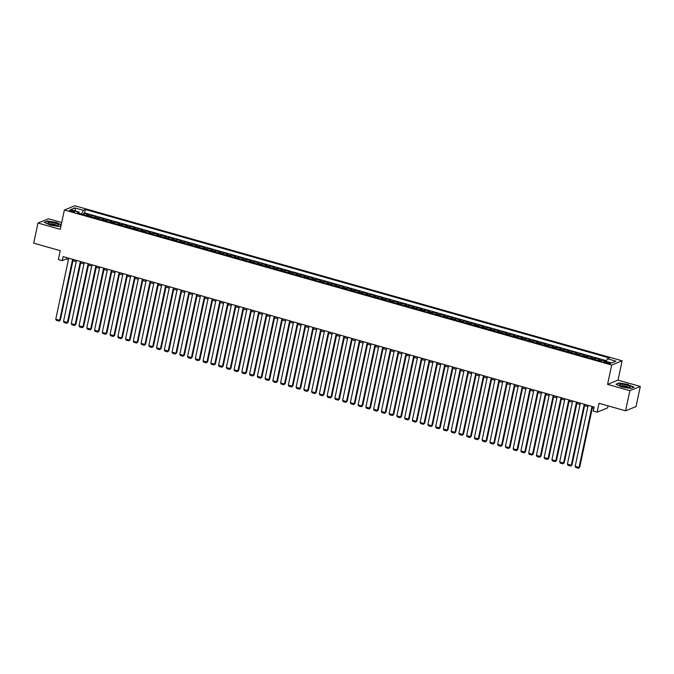 <?xml version="1.0" encoding="UTF-8"?>
<svg xmlns="http://www.w3.org/2000/svg" width="674" height="674" viewBox="0 0 674 674"><rect width="100%" height="100%" fill="white"/><g stroke="black" fill="none" stroke-linecap="round" stroke-linejoin="round"><path stroke-width="1.01" d="M71.284 211.484A2.696 0.573 12 0 0 74.822 211.678A2.696 0.573 12 0 0 73.087 210.743A2.696 0.573 12 0 0 69.548 210.549A2.696 0.573 12 0 0 71.284 211.484M61.713 222.546L48.427 218.78L37.98 223.027L33.7 243.162L60.247 250.677L58.368 259.541L62.244 260.636L66.482 258.917L68.47 259.482M622.119 360.801L74.822 205.764L64.375 210.01L611.68 365.047L622.119 360.801L618.016 380.128L607.569 384.374L629.853 390.684L640.3 386.446L618.016 380.128M640.3 386.446L636.02 406.574L625.573 410.82L599.026 403.296L597.139 412.159L607.586 407.913L608.024 405.849M629.853 390.684L625.573 410.82M606.17 361.281L603.045 360.531M598.352 360.514A3.37 0.986 -74.2 0 1 598.942 359.941L599.978 359.528L595.327 358.206L595.032 359.571M590.601 358.315A3.37 0.986 105.8 0 1 591.191 357.751L592.227 357.33L587.568 356.015L587.281 357.38M582.85 356.116A3.37 0.986 105.8 0 1 583.44 355.552L584.468 355.131L579.817 353.816L579.53 355.181M575.099 353.926A3.37 0.986 105.8 0 1 575.689 353.353L576.717 352.94L572.066 351.617L571.779 352.982M567.34 351.727A3.37 0.986 105.8 0 1 567.938 351.162L568.966 350.741L564.315 349.427L564.028 350.792M559.589 349.536A3.37 0.986 105.8 0 1 560.187 348.964L561.215 348.542L556.564 347.228L556.269 348.593M551.837 347.337A3.37 0.986 105.8 0 1 552.436 346.773L553.464 346.352L548.813 345.029L548.518 346.394M544.087 345.139A3.37 0.986 105.8 0 1 544.676 344.574L545.713 344.153L541.062 342.839L540.767 344.203M536.336 342.948A3.37 0.986 105.8 0 1 536.925 342.375L537.962 341.962L533.303 340.64L533.016 342.004M528.585 340.749A3.37 0.986 105.8 0 1 529.174 340.185L530.202 339.763L525.552 338.441L525.265 339.806M520.834 338.55A3.37 0.986 105.8 0 1 521.423 337.986L522.451 337.564L517.801 336.25L517.514 337.615M513.074 336.36A3.37 0.986 105.8 0 1 513.672 335.787L514.7 335.374L510.05 334.051L509.763 335.416M505.323 334.161A3.37 0.986 105.8 0 1 505.921 333.596L506.949 333.175L502.299 331.861L502.012 333.217M497.572 331.962A3.37 0.986 105.8 0 1 498.17 331.397L499.198 330.976L494.548 329.662L494.253 331.027M489.821 329.771A3.37 0.986 105.8 0 1 490.411 329.198L491.447 328.786L486.796 327.463L486.502 328.828M482.07 327.572A3.37 0.986 105.8 0 1 482.66 327.008L483.696 326.587L479.046 325.272L478.751 326.629M474.319 325.373A3.37 0.986 105.8 0 1 474.909 324.809L475.937 324.388L471.286 323.073L471 324.438M466.568 323.183A3.37 0.986 105.8 0 1 467.158 322.61L468.186 322.197L463.535 320.875L463.249 322.239M458.817 320.984A3.37 0.986 105.8 0 1 459.407 320.42L460.435 319.998L455.784 318.684L455.498 320.049M451.058 318.785A3.37 0.986 105.8 0 1 451.656 318.221L452.684 317.799L448.033 316.485L447.747 317.85M443.307 316.595A3.37 0.986 105.8 0 1 443.905 316.022L444.933 315.609L440.282 314.286L439.987 315.651M435.556 314.396A3.37 0.986 105.8 0 1 436.154 313.831L437.182 313.41L432.531 312.096L432.236 313.461M427.805 312.197A3.37 0.986 105.8 0 1 428.394 311.632L429.431 311.211L424.78 309.897L424.485 311.262M420.054 310.006A3.37 0.986 105.8 0 1 420.643 309.433L421.68 309.021L417.021 307.698L416.734 309.063M412.303 307.807A3.37 0.986 105.8 0 1 412.892 307.243L413.92 306.822L409.27 305.507L408.983 306.872M404.552 305.617A3.37 0.986 105.8 0 1 405.141 305.044L406.169 304.623L401.519 303.308L401.232 304.673M396.792 303.418A3.37 0.986 105.8 0 1 397.39 302.853L398.418 302.432L393.768 301.109L393.481 302.474M389.041 301.219A3.37 0.986 105.8 0 1 389.639 300.655L390.667 300.233L386.017 298.919L385.73 300.284M381.29 299.029A3.37 0.986 105.8 0 1 381.888 298.456L382.916 298.043L378.266 296.72L377.971 298.085M373.539 296.83A3.37 0.986 105.8 0 1 374.129 296.265L375.165 295.844L370.515 294.53L370.22 295.886M365.788 294.631A3.37 0.986 105.8 0 1 366.378 294.066L367.414 293.645L362.764 292.331L362.469 293.696M358.037 292.44A3.37 0.986 105.8 0 1 358.627 291.867L359.655 291.454L355.004 290.132L354.718 291.497M350.286 290.241A3.37 0.986 105.8 0 1 350.876 289.677L351.904 289.256L347.253 287.941L346.967 289.298M342.535 288.042A3.37 0.986 105.8 0 1 343.125 287.478L344.153 287.057L339.502 285.742L339.216 287.107M334.776 285.852A3.37 0.986 105.8 0 1 335.374 285.279L336.402 284.866L331.751 283.543L331.465 284.908M327.025 283.653A3.37 0.986 105.8 0 1 327.623 283.088L328.651 282.667L324 281.353L323.705 282.709M319.274 281.454A3.37 0.986 105.8 0 1 319.864 280.889L320.9 280.468L316.249 279.154L315.954 280.519M311.523 279.263A3.37 0.986 105.8 0 1 312.113 278.691L313.149 278.278L308.498 276.955L308.203 278.32M303.772 277.065A3.37 0.986 105.8 0 1 304.362 276.5L305.398 276.079L300.739 274.765L300.452 276.129M296.021 274.866A3.37 0.986 105.8 0 1 296.611 274.301L297.638 273.88L292.988 272.566L292.701 273.93M288.27 272.675A3.37 0.986 105.8 0 1 288.86 272.102L289.887 271.689L285.237 270.367L284.95 271.732M280.51 270.476A3.37 0.986 105.8 0 1 281.109 269.912L282.136 269.49L277.486 268.176L277.199 269.541M272.759 268.286A3.37 0.986 105.8 0 1 273.358 267.713L274.385 267.292L269.735 265.977L269.44 267.342M265.008 266.087A3.37 0.986 105.8 0 1 265.607 265.522L266.634 265.101L261.984 263.778L261.689 265.143M257.257 263.888A3.37 0.986 105.8 0 1 257.847 263.323L258.883 262.902L254.233 261.588L253.938 262.953M249.506 261.697A3.37 0.986 105.8 0 1 250.096 261.124L251.132 260.712L246.473 259.389L246.187 260.754M241.755 259.498A3.37 0.986 105.8 0 1 242.345 258.934L243.373 258.513L238.722 257.19L238.436 258.555M234.004 257.299A3.37 0.986 105.8 0 1 234.594 256.735L235.622 256.314L230.971 254.999L230.685 256.364M226.245 255.109A3.37 0.986 105.8 0 1 226.843 254.536L227.871 254.123L223.22 252.801L222.934 254.165M218.494 252.91A3.37 0.986 105.8 0 1 219.092 252.346L220.12 251.924L215.469 250.61L215.183 251.966M210.743 250.711A3.37 0.986 105.8 0 1 211.341 250.147L212.369 249.725L207.718 248.411L207.423 249.776M202.992 248.521A3.37 0.986 105.8 0 1 203.582 247.948L204.618 247.535L199.967 246.212L199.673 247.577M195.241 246.322A3.37 0.986 105.8 0 1 195.831 245.757L196.867 245.336L192.216 244.022L191.922 245.378M187.49 244.123A3.37 0.986 105.8 0 1 188.08 243.558L189.108 243.137L184.457 241.823L184.171 243.188M179.739 241.932A3.37 0.986 105.8 0 1 180.329 241.359L181.357 240.947L176.706 239.624L176.419 240.989M171.988 239.733A3.37 0.986 105.8 0 1 172.578 239.169L173.606 238.748L168.955 237.433L168.668 238.798M164.229 237.534A3.37 0.986 105.8 0 1 164.827 236.97L165.855 236.549L161.204 235.234L160.918 236.599M156.478 235.344A3.37 0.986 105.8 0 1 157.076 234.771L158.104 234.358L153.453 233.036L153.158 234.4M148.727 233.145A3.37 0.986 105.8 0 1 149.325 232.581L150.353 232.159L145.702 230.845L145.407 232.21M140.976 230.946A3.37 0.986 105.8 0 1 141.565 230.382L142.602 229.96L137.951 228.646L137.656 230.011M133.225 228.756A3.37 0.986 105.8 0 1 133.814 228.183L134.851 227.77L130.192 226.447L129.905 227.812M125.474 226.557A3.37 0.986 105.8 0 1 126.063 225.992L127.091 225.571L122.441 224.257L122.154 225.622M117.723 224.366A3.37 0.986 105.8 0 1 118.312 223.793L119.34 223.372L114.69 222.058L114.403 223.423M109.963 222.167A3.37 0.986 105.8 0 1 110.561 221.603L111.589 221.182L106.939 219.859L106.652 221.224M102.212 219.968A3.37 0.986 105.8 0 1 102.81 219.404L103.838 218.983L99.188 217.668L98.901 219.033M94.461 217.778A3.37 0.986 105.8 0 1 95.059 217.205L96.087 216.792L91.437 215.469L91.142 216.834M597.139 412.159L593.263 411.064L594.123 407.037L63.103 256.609L62.244 260.636M608.807 362.519L607.106 362.039A2.612 0.556 12 0 0 603.677 361.854A2.612 0.556 12 0 0 605.353 362.747L607.063 363.235A2.612 0.556 12 0 0 610.492 363.421A2.612 0.556 12 0 0 608.807 362.519L608.588 363.556M79.313 213.481L79.077 212.057L77.106 212.858L601.149 361.306L603.129 360.506L611.655 362.915L615.943 361.171L607.417 358.762L609.389 357.953L85.345 209.504L83.374 210.313L81.554 213.995L79.288 213.346M79.077 212.057L70.551 209.639L74.848 207.895L83.374 210.313M601.705 361.079A3.37 0.986 -74.2 0 1 602.042 360.826L603.078 360.405M606.457 360.708L84.629 212.891L83.686 213.27L83.391 214.635M86.71 215.579A3.37 0.986 105.8 0 1 87.3 215.014L88.336 214.593L83.686 213.27M89.811 216.455A3.37 0.986 -74.2 0 1 90.4 215.891L91.437 215.469M97.561 218.654A3.37 0.986 -74.2 0 1 98.16 218.081L99.188 217.668M105.312 220.845A3.37 0.986 -74.2 0 1 105.911 220.28L106.939 219.859M113.072 223.043A3.37 0.986 -74.2 0 1 113.662 222.479L114.69 222.058M120.823 225.242A3.37 0.986 -74.2 0 1 121.413 224.669L122.441 224.257M128.574 227.433A3.37 0.986 -74.2 0 1 129.164 226.868L130.192 226.447M136.325 229.632A3.37 0.986 -74.2 0 1 136.915 229.067L137.951 228.646M144.076 231.831A3.37 0.986 -74.2 0 1 144.666 231.258L145.702 230.845M151.827 234.021A3.37 0.986 -74.2 0 1 152.425 233.457L153.453 233.036M159.578 236.22A3.37 0.986 -74.2 0 1 160.176 235.656L161.204 235.234M167.329 238.419A3.37 0.986 -74.2 0 1 167.927 237.846L168.955 237.433M175.088 240.61A3.37 0.986 -74.2 0 1 175.678 240.045L176.706 239.624M182.839 242.809A3.37 0.986 -74.2 0 1 183.429 242.244L184.457 241.823M190.59 245.007A3.37 0.986 -74.2 0 1 191.18 244.435L192.216 244.022M198.341 247.198A3.37 0.986 -74.2 0 1 198.931 246.633L199.967 246.212M206.092 249.397A3.37 0.986 -74.2 0 1 206.691 248.832L207.718 248.411M213.843 251.596A3.37 0.986 -74.2 0 1 214.442 251.023L215.469 250.61M221.594 253.786A3.37 0.986 -74.2 0 1 222.193 253.222L223.22 252.801M229.354 255.985A3.37 0.986 -74.2 0 1 229.944 255.421L230.971 254.999M237.105 258.184A3.37 0.986 -74.2 0 1 237.695 257.611L238.722 257.19M244.856 260.375A3.37 0.986 -74.2 0 1 245.446 259.81L246.473 259.389M252.607 262.574A3.37 0.986 -74.2 0 1 253.197 262.001L254.233 261.588M260.358 264.764A3.37 0.986 -74.2 0 1 260.948 264.2L261.984 263.778M268.109 266.963A3.37 0.986 -74.2 0 1 268.707 266.399L269.735 265.977M275.86 269.162A3.37 0.986 -74.2 0 1 276.458 268.589L277.486 268.176M283.611 271.352A3.37 0.986 -74.2 0 1 284.209 270.788L285.237 270.367M291.37 273.551A3.37 0.986 -74.2 0 1 291.96 272.987L292.988 272.566M299.121 275.75A3.37 0.986 -74.2 0 1 299.711 275.177L300.739 274.765M306.872 277.941A3.37 0.986 -74.2 0 1 307.462 277.376L308.498 276.955M314.623 280.14A3.37 0.986 -74.2 0 1 315.213 279.575L316.249 279.154M322.374 282.339A3.37 0.986 -74.2 0 1 322.972 281.766L324 281.353M330.125 284.529A3.37 0.986 -74.2 0 1 330.723 283.965L331.751 283.543M337.876 286.728A3.37 0.986 -74.2 0 1 338.474 286.164L339.502 285.742M345.636 288.927A3.37 0.986 -74.2 0 1 346.225 288.354L347.253 287.941M353.387 291.117A3.37 0.986 -74.2 0 1 353.976 290.553L355.004 290.132M361.138 293.316A3.37 0.986 -74.2 0 1 361.727 292.752L362.764 292.331M368.889 295.515A3.37 0.986 -74.2 0 1 369.478 294.942L370.515 294.53M376.64 297.706A3.37 0.986 -74.2 0 1 377.229 297.141L378.266 296.72M384.391 299.905A3.37 0.986 -74.2 0 1 384.989 299.332L386.017 298.919M392.142 302.104A3.37 0.986 -74.2 0 1 392.74 301.531L393.768 301.109M399.901 304.294A3.37 0.986 -74.2 0 1 400.491 303.73L401.519 303.308M407.652 306.493A3.37 0.986 -74.2 0 1 408.242 305.92L409.27 305.507M415.403 308.684A3.37 0.986 -74.2 0 1 415.993 308.119L417.021 307.698M423.154 310.882A3.37 0.986 -74.2 0 1 423.744 310.318L424.78 309.897M430.905 313.081A3.37 0.986 -74.2 0 1 431.495 312.509L432.531 312.096M438.656 315.272A3.37 0.986 -74.2 0 1 439.254 314.707L440.282 314.286M446.407 317.471A3.37 0.986 -74.2 0 1 447.005 316.906L448.033 316.485M454.158 319.67A3.37 0.986 -74.2 0 1 454.756 319.097L455.784 318.684M461.917 321.86A3.37 0.986 -74.2 0 1 462.507 321.296L463.535 320.875M469.668 324.059A3.37 0.986 -74.2 0 1 470.258 323.495L471.286 323.073M477.419 326.258A3.37 0.986 -74.2 0 1 478.009 325.685L479.046 325.272M485.17 328.449A3.37 0.986 -74.2 0 1 485.76 327.884L486.796 327.463M492.921 330.648A3.37 0.986 -74.2 0 1 493.52 330.083L494.548 329.662M500.672 332.846A3.37 0.986 -74.2 0 1 501.271 332.274L502.299 331.861M508.423 335.037A3.37 0.986 -74.2 0 1 509.022 334.473L510.05 334.051M516.183 337.236A3.37 0.986 -74.2 0 1 516.773 336.671L517.801 336.25M523.934 339.435A3.37 0.986 -74.2 0 1 524.524 338.862L525.552 338.441M531.685 341.625A3.37 0.986 -74.2 0 1 532.275 341.061L533.303 340.64M539.436 343.824A3.37 0.986 -74.2 0 1 540.026 343.251L541.062 342.839M547.187 346.015A3.37 0.986 -74.2 0 1 547.777 345.45L548.813 345.029M554.938 348.214A3.37 0.986 -74.2 0 1 555.536 347.649L556.564 347.228M562.689 350.413A3.37 0.986 -74.2 0 1 563.287 349.84L564.315 349.427M570.44 352.603A3.37 0.986 -74.2 0 1 571.038 352.039L572.066 351.617M578.199 354.802A3.37 0.986 -74.2 0 1 578.789 354.238L579.817 353.816M585.95 357.001A3.37 0.986 -74.2 0 1 586.54 356.428L587.568 356.015M593.701 359.191A3.37 0.986 -74.2 0 1 594.291 358.627L595.327 358.206M607.569 384.374L611.68 365.047M37.98 223.027L60.264 229.337L64.375 210.01M72.952 260.754L76.221 261.672M80.703 262.944L83.972 263.871M88.454 265.143L91.723 266.07M96.214 267.342L99.474 268.26M103.965 269.533L107.233 270.459M111.716 271.732L114.984 272.658M119.467 273.922L122.735 274.849M127.218 276.121L130.486 277.048M134.969 278.32L138.237 279.247M142.72 280.51L145.988 281.437M150.479 282.709L153.739 283.636M158.23 284.908L161.499 285.835M165.981 287.099L169.25 288.025M173.732 289.298L177.001 290.224M181.483 291.497L184.752 292.423M189.234 293.687L192.503 294.614M196.985 295.886L200.254 296.813M204.736 298.085L208.005 299.003M212.495 300.275L215.756 301.202M220.246 302.474L223.515 303.401M227.997 304.673L231.266 305.592M235.748 306.864L239.017 307.791M243.499 309.063L246.768 309.989M251.25 311.262L254.519 312.18M259.001 313.452L262.27 314.379M266.761 315.651L270.021 316.578M274.512 317.842L277.781 318.768M282.263 320.04L285.532 320.967M290.014 322.239L293.283 323.166M297.765 324.43L301.034 325.357M305.516 326.629L308.785 327.556M313.267 328.828L316.536 329.755M321.026 331.018L324.287 331.945M328.777 333.217L332.046 334.144M336.528 335.416L339.797 336.343M344.279 337.607L347.548 338.533M352.03 339.806L355.299 340.732M359.781 342.004L363.05 342.923M367.532 344.195L370.801 345.122M375.283 346.394L378.552 347.321M383.043 348.593L386.303 349.511M390.794 350.783L394.063 351.71M398.545 352.982L401.814 353.909M406.296 355.173L409.565 356.099M414.047 357.372L417.316 358.298M421.798 359.571L425.067 360.497M429.549 361.761L432.818 362.688M437.308 363.96L440.569 364.887M445.059 366.159L448.328 367.086M452.81 368.349L456.079 369.276M460.561 370.548L463.83 371.475M468.312 372.747L471.581 373.674M476.063 374.938L479.332 375.865M483.814 377.137L487.083 378.063M491.565 379.336L494.834 380.262M499.324 381.526L502.585 382.453M507.075 383.725L510.344 384.652M514.826 385.924L518.095 386.842M522.577 388.114L525.846 389.041M530.328 390.313L533.597 391.24M538.079 392.512L541.348 393.431M545.83 394.703L549.099 395.63M553.59 396.902L556.85 397.829M561.341 399.092L564.61 400.019M569.092 401.291L572.361 402.218M576.843 403.49L580.112 404.417M584.594 405.681L587.863 406.607M592.345 407.88L593.853 408.309M66.751 257.645L66.482 258.917M606.137 361.357L607.417 358.762M84.629 212.891L85.345 209.504M74.848 207.895L75.749 211.114M628.143 384.433L619.094 382.95L615.943 384.231L621.858 386.986L630.906 388.468L634.057 387.188L628.092 384.669M61.25 224.728L56.422 222.479L47.374 220.996L44.223 222.277L50.137 225.04L59.186 226.515L61.022 225.773M592.008 406.439L579.042 467.436L579.75 467.149L592.615 406.607M588.132 405.335L575.166 466.341L579.042 467.436L578.452 468.236L575.739 467.461L575.166 466.341M579.75 467.149L578.452 468.236M623.13 386.615A5.476 1.163 12 0 0 629.836 387.356A5.476 1.163 12 0 0 626.803 385.124A5.476 1.163 12 0 0 621.192 384.264A5.476 1.163 12 0 0 619.911 385.25A5.476 1.163 12 0 0 623.13 386.615M628.412 387.483A3.749 0.8 12 0 0 626.02 386.312A3.749 0.8 12 0 0 621.158 385.941M616.297 384.399L619.238 383.203L628.016 384.635L633.737 387.306L630.881 388.468M56.692 225.529A5.476 1.163 12 0 0 58.116 225.402A5.476 1.163 12 0 0 56.498 223.633A5.476 1.163 12 0 0 49.8 222.31A5.476 1.163 12 0 0 48.191 223.296A5.476 1.163 12 0 0 56.692 225.529A3.749 0.8 12 0 0 54.417 224.4A3.749 0.8 12 0 0 50.685 223.768A3.749 0.8 12 0 0 49.438 223.987M44.577 222.445L47.517 221.249L56.296 222.681L61.199 224.973M61.031 225.756L59.16 226.515M584.257 404.24L571.291 465.245L571.999 464.95L584.864 404.408M580.381 403.145L567.415 464.142L571.291 465.245L570.701 466.037L567.988 465.271L567.415 464.142M571.999 464.95L570.701 466.037M576.506 402.041L563.54 463.046L564.248 462.76L577.113 402.218M572.63 400.946L559.664 461.951L563.54 463.046L562.95 463.838L560.237 463.072L559.664 461.951M564.248 462.76L562.95 463.838M568.755 399.851L555.789 460.848L556.488 460.561L569.361 400.019M564.879 398.747L551.913 459.752L555.789 460.848L555.191 461.648L552.478 460.873L551.913 459.752M556.488 460.561L555.191 461.648M561.004 397.652L548.038 458.657L548.737 458.371L561.611 397.82M557.128 396.556L544.162 457.553L548.038 458.657L547.44 459.449L544.727 458.682L544.162 457.553M548.737 458.371L547.44 459.449M553.244 395.453L540.278 456.458L540.986 456.172L553.86 395.63M549.369 394.357L536.403 455.363L540.278 456.458L539.689 457.25L536.976 456.483L536.403 455.363M540.986 456.172L539.689 457.25M545.493 393.262L532.527 454.259L533.235 453.973L546.109 393.431M541.618 392.158L528.652 453.164L532.527 454.259L531.938 455.06L529.225 454.293L528.652 453.164M533.235 453.973L531.938 455.06M537.742 391.063L524.776 452.069L525.484 451.782L538.349 391.232M533.867 389.968L520.901 450.965L524.776 452.069L524.187 452.861L521.474 452.094L520.901 450.965M525.484 451.782L524.187 452.861M529.991 388.864L517.025 449.87L517.733 449.583L530.598 389.041M526.116 387.769L513.15 448.774L517.025 449.87L516.436 450.662L513.723 449.895L513.15 448.774M517.733 449.583L516.436 450.662M522.24 386.674L509.274 447.671L509.982 447.384L522.847 386.842M518.365 385.57L505.399 446.576L509.274 447.671L508.685 448.471L505.972 447.704L505.399 446.576M509.982 447.384L508.685 448.471M514.489 384.475L501.523 445.48L502.231 445.194L515.096 384.652M510.614 383.38L497.648 444.377L501.523 445.48L500.925 446.272L498.212 445.506L497.648 444.377M502.231 445.194L500.925 446.272M506.738 382.276L493.772 443.281L494.472 442.995L507.345 382.453M502.863 381.181L489.897 442.186L493.772 443.281L493.174 444.082L490.461 443.307L489.897 442.186M494.472 442.995L493.174 444.082M498.987 380.085L486.021 441.082L486.721 440.796L499.594 380.254M495.104 378.982L482.137 439.987L486.021 441.082L485.423 441.883L482.71 441.116L482.137 439.987M486.721 440.796L485.423 441.883M491.228 377.887L478.262 438.892L478.97 438.606L491.843 378.063M487.353 376.791L474.386 437.788L478.262 438.892L477.672 439.684L474.959 438.917L474.386 437.788M478.97 438.606L477.672 439.684M483.477 375.688L470.511 436.693L471.219 436.407L484.084 375.865M479.602 374.592L466.635 435.598L470.511 436.693L469.921 437.493L467.208 436.718L466.635 435.598M471.219 436.407L469.921 437.493M475.726 373.497L462.76 434.494L463.468 434.208L476.333 373.666M471.851 372.402L458.884 433.399L462.76 434.494L462.17 435.294L459.457 434.528L458.884 433.399M463.468 434.208L462.17 435.294M467.975 371.298L455.009 432.304L455.717 432.017L468.582 371.475M464.1 370.203L451.133 431.2L455.009 432.304L454.419 433.096L451.706 432.329L451.133 431.2M455.717 432.017L454.419 433.096M460.224 369.108L447.258 430.105L447.966 429.818L460.831 369.276M456.349 368.004L443.382 429.009L447.258 430.105L446.668 430.905L443.947 430.13L443.382 429.009M447.966 429.818L446.668 430.905M452.473 366.909L439.507 427.906L440.206 427.619L453.08 367.077M448.598 365.813L435.631 426.811L439.507 427.906L438.909 428.706L436.196 427.939L435.631 426.811M440.206 427.619L438.909 428.706M444.722 364.71L431.756 425.715L432.455 425.429L445.329 364.887M440.847 363.615L427.872 424.612L431.756 425.715L431.158 426.507L428.445 425.741L427.872 424.612M432.455 425.429L431.158 426.507M436.963 362.519L423.997 423.516L424.704 423.23L437.578 362.688M433.087 361.416L420.121 422.421L423.997 423.516L423.407 424.317L420.694 423.542L420.121 422.421M424.704 423.23L423.407 424.317M429.212 360.32L416.246 421.326L416.953 421.031L429.827 360.489M425.336 359.225L412.37 420.222L416.246 421.326L415.656 422.118L412.943 421.351L412.37 420.222M416.953 421.031L415.656 422.118M421.461 358.121L408.495 419.127L409.202 418.84L422.067 358.298M417.585 357.026L404.619 418.032L408.495 419.127L407.905 419.919L405.192 419.152L404.619 418.032M409.202 418.84L407.905 419.919M413.71 355.931L400.744 416.928L401.451 416.642L414.316 356.099M409.834 354.827L396.868 415.833L400.744 416.928L400.154 417.728L397.441 416.953L396.868 415.833M401.451 416.642L400.154 417.728M405.959 353.732L392.993 414.737L393.7 414.451L406.565 353.901M402.083 352.637L389.117 413.634L392.993 414.737L392.403 415.529L389.69 414.763L389.117 413.634M393.7 414.451L392.403 415.529M398.208 351.533L385.242 412.539L385.949 412.252L398.814 351.71M394.332 350.438L381.366 411.443L385.242 412.539L384.643 413.331L381.931 412.564L381.366 411.443M385.949 412.252L384.643 413.331M390.457 349.343L377.491 410.34L378.19 410.053L391.063 349.511M386.581 348.239L373.615 409.244L377.491 410.34L376.892 411.14L374.18 410.373L373.615 409.244M378.19 410.053L376.892 411.14M382.706 347.144L369.731 408.149L370.439 407.863L383.312 347.312M378.822 346.048L365.856 407.045L369.731 408.149L369.141 408.941L366.429 408.174L365.856 407.045M370.439 407.863L369.141 408.941M374.946 344.945L361.98 405.95L362.688 405.664L375.561 345.122M371.071 343.85L358.105 404.855L361.98 405.95L361.39 406.742L358.678 405.975L358.105 404.855M362.688 405.664L361.39 406.742M367.195 342.754L354.229 403.751L354.937 403.465L367.802 342.923M363.32 341.651L350.354 402.656L354.229 403.751L353.639 404.552L350.927 403.785L350.354 402.656M354.937 403.465L353.639 404.552M359.444 340.555L346.478 401.561L347.186 401.274L360.051 340.732M355.569 339.46L342.603 400.457L346.478 401.561L345.888 402.353L343.176 401.586L342.603 400.457M347.186 401.274L345.888 402.353M351.693 338.356L338.727 399.362L339.435 399.075L352.3 338.533M347.818 337.261L334.852 398.267L338.727 399.362L338.137 400.162L335.425 399.387L334.852 398.267M339.435 399.075L338.137 400.162M343.942 336.166L330.976 397.163L331.684 396.876L344.549 336.334M340.067 335.062L327.101 396.068L330.976 397.163L330.386 397.963L327.665 397.197L327.101 396.068M331.684 396.876L330.386 397.963M336.191 333.967L323.225 394.972L323.924 394.686L336.798 334.144M332.316 332.872L319.35 393.869L323.225 394.972L322.627 395.764L319.914 394.998L319.35 393.869M323.924 394.686L322.627 395.764M328.44 331.768L315.474 392.774L316.173 392.487L329.047 331.945M324.556 330.673L311.59 391.678L315.474 392.774L314.876 393.574L312.163 392.799L311.59 391.678M316.173 392.487L314.876 393.574M320.681 329.578L307.715 390.575L308.422 390.288L321.296 329.746M316.805 328.482L303.839 389.479L307.715 390.575L307.125 391.375L304.412 390.608L303.839 389.479M308.422 390.288L307.125 391.375M312.93 327.379L299.964 388.384L300.671 388.098L313.536 327.556M309.054 326.283L296.088 387.28L299.964 388.384L299.374 389.176L296.661 388.409L296.088 387.28M300.671 388.098L299.374 389.176M305.179 325.188L292.213 386.185L292.92 385.899L305.785 325.357M301.303 324.084L288.337 385.09L292.213 386.185L291.623 386.986L288.91 386.21L288.337 385.09M292.92 385.899L291.623 386.986M297.428 322.989L284.462 383.986L285.169 383.7L298.034 323.158M293.552 321.894L280.586 382.891L284.462 383.986L283.872 384.787L281.159 384.02L280.586 382.891M285.169 383.7L283.872 384.787M289.677 320.79L276.711 381.796L277.418 381.509L290.283 320.967M285.801 319.695L272.835 380.7L276.711 381.796L276.121 382.588L273.408 381.821L272.835 380.7M277.418 381.509L276.121 382.588M281.926 318.6L268.96 379.597L269.659 379.31L282.532 318.768M278.05 317.496L265.084 378.502L268.96 379.597L268.362 380.397L265.649 379.622L265.084 378.502M269.659 379.31L268.362 380.397M274.175 316.401L261.209 377.406L261.908 377.12L274.781 316.569M270.299 315.306L257.333 376.303L261.209 377.406L260.611 378.198L257.898 377.432L257.333 376.303M261.908 377.12L260.611 378.198M266.415 314.202L253.449 375.207L254.157 374.921L267.03 314.379M262.54 313.107L249.574 374.112L253.449 375.207L252.86 375.999L250.147 375.233L249.574 374.112M254.157 374.921L252.86 375.999M258.664 312.011L245.698 373.008L246.406 372.722L259.279 312.18M254.789 310.908L241.823 371.913L245.698 373.008L245.109 373.809L242.396 373.042L241.823 371.913M246.406 372.722L245.109 373.809M250.913 309.813L237.947 370.818L238.655 370.531L251.52 309.981M247.038 308.717L234.072 369.714L237.947 370.818L237.358 371.61L234.645 370.843L234.072 369.714M238.655 370.531L237.358 371.61M243.162 307.614L230.196 368.619L230.904 368.333L243.769 307.791M239.287 306.518L226.321 367.524L230.196 368.619L229.607 369.411L226.894 368.644L226.321 367.524M230.904 368.333L229.607 369.411M235.411 305.423L222.445 366.42L223.153 366.134L236.018 305.592M231.536 304.319L218.57 365.325L222.445 366.42L221.856 367.22L219.143 366.454L218.57 365.325M223.153 366.134L221.856 367.22M227.66 303.224L214.694 364.23L215.402 363.943L228.267 303.401M223.785 302.129L210.819 363.126L214.694 364.23L214.096 365.022L211.383 364.255L210.819 363.126M215.402 363.943L214.096 365.022M219.909 301.025L206.943 362.031L207.643 361.744L220.516 301.202M216.034 299.93L203.068 360.935L206.943 362.031L206.345 362.823L203.632 362.056L203.068 360.935M207.643 361.744L206.345 362.823M212.158 298.835L199.184 359.832L199.892 359.545L212.765 299.003M208.274 297.731L195.308 358.737L199.184 359.832L198.594 360.632L195.881 359.865L195.308 358.737M199.892 359.545L198.594 360.632M204.399 296.636L191.433 357.641L192.141 357.355L205.014 296.813M200.523 295.541L187.557 356.538L191.433 357.641L190.843 358.433L188.13 357.667L187.557 356.538M192.141 357.355L190.843 358.433M196.648 294.437L183.682 355.442L184.39 355.156L197.255 294.614M192.772 293.342L179.806 354.347L183.682 355.442L183.092 356.243L180.379 355.468L179.806 354.347M184.39 355.156L183.092 356.243M188.897 292.246L175.931 353.243L176.639 352.957L189.504 292.415M185.021 291.143L172.055 352.148L175.931 353.243L175.341 354.044L172.628 353.277L172.055 352.148M176.639 352.957L175.341 354.044M181.146 290.047L168.18 351.053L168.888 350.766L181.753 290.224M177.27 288.952L164.304 349.949L168.18 351.053L167.59 351.845L164.877 351.078L164.304 349.949M168.888 350.766L167.59 351.845M173.395 287.857L160.429 348.854L161.137 348.568L174.002 288.025M169.519 286.753L156.553 347.759L160.429 348.854L159.839 349.654L157.118 348.879L156.553 347.759M161.137 348.568L159.839 349.654M165.644 285.658L152.678 346.655L153.377 346.369L166.251 285.827M161.768 284.563L148.802 345.56L152.678 346.655L152.08 347.455L149.367 346.689L148.802 345.56M153.377 346.369L152.08 347.455M157.893 283.459L144.927 344.465L145.626 344.178L158.5 283.636M154.017 282.364L141.043 343.361L144.927 344.465L144.329 345.257L141.616 344.49L141.043 343.361M145.626 344.178L144.329 345.257M150.133 281.269L137.167 342.266L137.875 341.979L150.749 281.437M146.258 280.165L133.292 341.17L137.167 342.266L136.578 343.066L133.865 342.291L133.292 341.17M137.875 341.979L136.578 343.066M142.382 279.07L129.416 340.067L130.124 339.78L142.989 279.238M138.507 277.974L125.541 338.971L129.416 340.067L128.827 340.867L126.114 340.1L125.541 338.971M130.124 339.78L128.827 340.867M134.632 276.871L121.665 337.876L122.373 337.59L135.238 277.048M130.756 275.776L117.79 336.781L121.665 337.876L121.076 338.668L118.363 337.901L117.79 336.781M122.373 337.59L121.076 338.668M126.88 274.68L113.914 335.677L114.622 335.391L127.487 274.849M123.005 273.577L110.039 334.582L113.914 335.677L113.325 336.478L110.612 335.703L110.039 334.582M114.622 335.391L113.325 336.478M119.13 272.481L106.163 333.487L106.871 333.2L119.736 272.65M115.254 271.386L102.288 332.383L106.163 333.487L105.574 334.279L102.861 333.512L102.288 332.383M106.871 333.2L105.574 334.279M111.378 270.282L98.412 331.288L99.12 331.001L111.985 270.459M107.503 269.187L94.537 330.193L98.412 331.288L97.814 332.08L95.101 331.313L94.537 330.193M99.12 331.001L97.814 332.08M103.627 268.092L90.661 329.089L91.361 328.802L104.234 268.26M99.752 266.988L86.786 327.994L90.661 329.089L90.063 329.889L87.35 329.123L86.786 327.994M91.361 328.802L90.063 329.889M95.868 265.893L82.902 326.898L83.61 326.612L96.483 266.062M91.993 264.798L79.026 325.795L82.902 326.898L82.312 327.69L79.599 326.924L79.026 325.795M83.61 326.612L82.312 327.69M88.117 263.694L75.151 324.7L75.859 324.413L88.732 263.871M84.242 262.599L71.275 323.604L75.151 324.7L74.561 325.491L71.848 324.725L71.275 323.604M75.859 324.413L74.561 325.491M80.366 261.504L67.4 322.501L68.108 322.214L80.973 261.672M76.491 260.4L63.525 321.405L67.4 322.501L66.81 323.301L64.097 322.534L63.525 321.405M68.108 322.214L66.81 323.301M72.615 259.305L59.649 320.31L60.357 320.024L73.222 259.482M68.74 258.209L55.774 319.206L59.649 320.31L59.059 321.102L56.346 320.335L55.774 319.206M60.357 320.024L59.059 321.102M598.942 359.941L602.042 360.826M87.3 215.014L90.4 215.891M95.059 217.205L98.16 218.081M102.81 219.404L105.911 220.28M110.561 221.603L113.662 222.479M118.312 223.793L121.413 224.669M126.063 225.992L129.164 226.868M133.814 228.183L136.915 229.067M141.565 230.382L144.666 231.258M149.325 232.581L152.425 233.457M157.076 234.771L160.176 235.656M164.827 236.97L167.927 237.846M172.578 239.169L175.678 240.045M180.329 241.359L183.429 242.244M188.08 243.558L191.18 244.435M195.831 245.757L198.931 246.633M203.582 247.948L206.691 248.832M211.341 250.147L214.442 251.023M219.092 252.346L222.193 253.222M226.843 254.536L229.944 255.421M234.594 256.735L237.695 257.611M242.345 258.934L245.446 259.81M250.096 261.124L253.197 262.001M257.847 263.323L260.948 264.2M265.607 265.522L268.707 266.399M273.358 267.713L276.458 268.589M281.109 269.912L284.209 270.788M288.86 272.102L291.96 272.987M296.611 274.301L299.711 275.177M304.362 276.5L307.462 277.376M312.113 278.691L315.213 279.575M319.864 280.889L322.972 281.766M327.623 283.088L330.723 283.965M335.374 285.279L338.474 286.164M343.125 287.478L346.225 288.354M350.876 289.677L353.976 290.553M358.627 291.867L361.727 292.752M366.378 294.066L369.478 294.942M374.129 296.265L377.229 297.141M381.888 298.456L384.989 299.332M389.639 300.655L392.74 301.531M397.39 302.853L400.491 303.73M405.141 305.044L408.242 305.92M412.892 307.243L415.993 308.119M420.643 309.433L423.744 310.318M428.394 311.632L431.495 312.509M436.154 313.831L439.254 314.707M443.905 316.022L447.005 316.906M451.656 318.221L454.756 319.097M459.407 320.42L462.507 321.296M467.158 322.61L470.258 323.495M474.909 324.809L478.009 325.685M482.66 327.008L485.76 327.884M490.411 329.198L493.52 330.083M498.17 331.397L501.271 332.274M505.921 333.596L509.022 334.473M513.672 335.787L516.773 336.671M521.423 337.986L524.524 338.862M529.174 340.185L532.275 341.061M536.925 342.375L540.026 343.251M544.676 344.574L547.777 345.45M552.436 346.773L555.536 347.649M560.187 348.964L563.287 349.84M567.938 351.162L571.038 352.039M575.689 353.353L578.789 354.238M583.44 355.552L586.54 356.428M591.191 357.751L594.291 358.627M606.861 363.176L607.106 362.039"/></g></svg>
